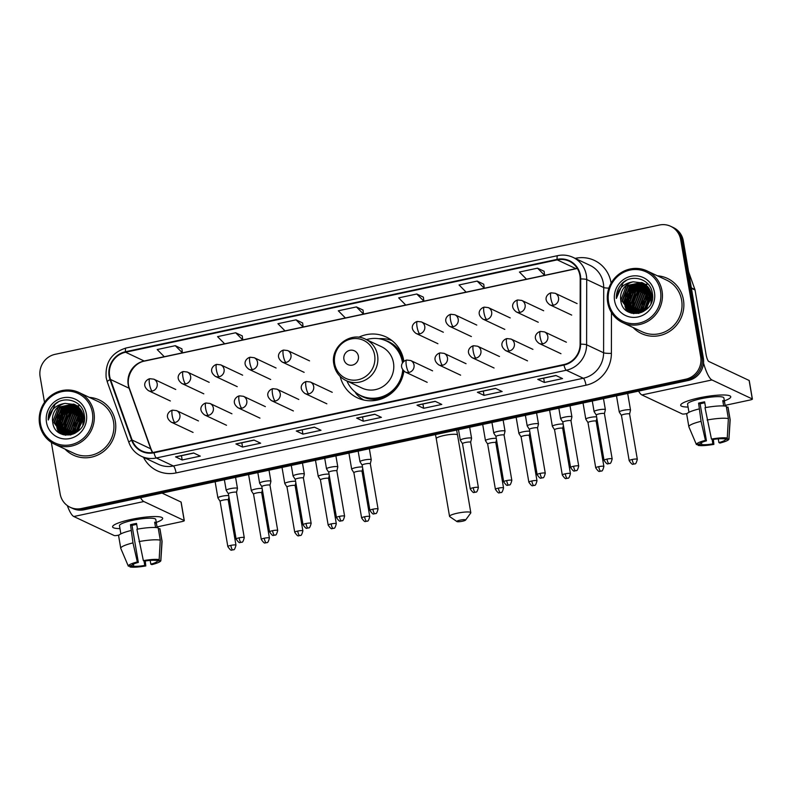 <?xml version="1.0" encoding="UTF-8"?>
<svg xmlns="http://www.w3.org/2000/svg" width="792" height="792" viewBox="0 0 792 792"><rect width="100%" height="100%" fill="white"/><g stroke="black" fill="none" stroke-linecap="round" stroke-linejoin="round"><path stroke-width="1.19" d="M340.204 376.497A33.65 32.215 -64.8 0 0 357.4 397.841A33.65 32.215 -64.8 0 0 403.87 371.111M403.87 361.419A33.65 32.215 -64.8 0 0 403.732 360.548A33.65 32.215 -64.8 0 0 386.07 336.956A33.65 32.215 -64.8 0 0 358.667 337.293M51.341 442.352L60.152 493.901A19.048 18.236 -64.8 0 0 70.141 507.256L72.805 508.504A19.048 18.236 -64.8 0 0 84.081 509.781L688.397 380.457A19.048 18.236 -64.8 0 0 703.346 358.073L683.318 240.897A19.048 18.236 -64.8 0 0 673.319 227.542L671.992 226.918A19.048 18.236 -64.8 0 1 681.991 240.273A19.048 18.236 -64.8 0 0 671.992 226.918L670.666 226.294A19.048 18.236 -64.8 0 0 659.389 225.027L55.074 354.341A19.048 18.236 -64.8 0 0 40.125 376.725L44.51 402.376M71.478 507.88A19.048 18.236 -64.8 0 0 82.754 509.147L687.07 379.833A19.048 18.236 -64.8 0 0 702.019 357.449L681.991 240.273L702.019 357.449A19.048 18.236 -64.8 0 1 687.07 379.833L82.754 509.147A19.048 18.236 -64.8 0 1 71.478 507.88M639.976 287.912A25.393 24.314 -64.8 0 0 639.302 288.536A25.393 24.314 -64.8 0 1 639.976 287.912M71.874 409.484A25.393 24.314 -64.8 0 0 71.201 410.108A25.393 24.314 -64.8 0 1 71.874 409.484M65.003 449.084A30.482 29.175 -64.8 0 0 73.369 455.133A30.482 29.175 -64.8 0 0 103.999 451.133A30.482 29.175 -64.8 0 0 115.335 421.354A30.482 29.175 -64.8 0 0 99.346 399.99A30.482 29.175 -64.8 0 0 89.347 397.386A30.482 29.175 -64.8 0 1 99.346 399.99A30.482 29.175 -64.8 0 1 115.335 421.354A30.482 29.175 -64.8 0 1 103.999 451.133A30.482 29.175 -64.8 0 1 73.369 455.133A30.482 29.175 -64.8 0 1 65.003 449.084M633.095 327.512A30.482 29.175 -64.8 0 0 641.471 333.561A30.482 29.175 -64.8 0 0 672.101 329.571A30.482 29.175 -64.8 0 0 683.437 299.792A30.482 29.175 -64.8 0 0 667.438 278.418A30.482 29.175 -64.8 0 0 657.439 275.814A30.482 29.175 -64.8 0 1 667.438 278.418L667.438 278.418A30.482 29.175 -64.8 0 1 683.437 299.792A30.482 29.175 -64.8 0 1 672.101 329.571A30.482 29.175 -64.8 0 1 641.471 333.561A30.482 29.175 -64.8 0 1 633.095 327.512M109.633 376.101A20.315 19.453 115.2 0 1 125.572 352.232L557.231 259.865A20.315 19.453 115.2 0 1 569.26 261.212A20.315 19.453 115.2 0 1 580.209 278.952L580.11 344.183A20.315 19.453 115.2 0 1 563.874 364.558L153.935 452.281A20.315 19.453 115.2 0 1 141.897 450.935A20.315 19.453 115.2 0 1 132.115 440.045L110.504 379.467A20.315 19.453 115.2 0 1 109.633 376.101M109.147 376.21A20.83 19.939 -64.8 0 0 110.048 379.655L131.66 440.233A20.83 19.939 -64.8 0 0 154.014 452.776L563.953 365.053A20.83 19.939 -64.8 0 0 580.595 344.164L580.704 278.933A20.83 19.939 -64.8 0 0 557.142 259.37L125.492 351.737A20.83 19.939 -64.8 0 0 109.147 376.21M64.419 433.075A25.393 24.314 115.2 0 1 64.31 432.185M64.251 431.561A25.393 24.314 115.2 0 1 64.182 428.749M64.261 427.264A25.393 24.314 115.2 0 1 65.498 421.275M66.934 417.78A25.393 24.314 115.2 0 1 71.161 411.642M72.29 410.484A25.393 24.314 115.2 0 1 74.676 408.464M75.25 408.048A25.393 24.314 115.2 0 1 76.547 407.187M76.864 406.989A25.393 24.314 115.2 0 1 77.586 406.573M78.18 406.256A25.393 24.314 115.2 0 1 78.269 406.207A25.393 24.314 115.2 0 1 79.814 405.474M632.511 311.513A25.393 24.314 115.2 0 1 632.402 310.613M632.343 309.989A25.393 24.314 115.2 0 1 632.273 307.177M632.362 305.702A25.393 24.314 115.2 0 1 633.59 299.703M635.036 296.208A25.393 24.314 115.2 0 1 639.263 290.07M640.391 288.912A25.393 24.314 115.2 0 1 642.767 286.902M643.342 286.476A25.393 24.314 115.2 0 1 644.639 285.615M644.965 285.427A25.393 24.314 115.2 0 1 645.678 285.011M646.282 284.684A25.393 24.314 115.2 0 1 646.371 284.635A25.393 24.314 115.2 0 1 647.906 283.912M544.114 271.3L537.53 268.161L519.423 272.032L526.512 279.21L544.619 275.339L544.104 271.25M483.744 284.219L477.16 281.081L459.053 284.952L466.142 292.129L484.249 288.258L483.734 284.17M423.373 297.139L416.79 294L398.673 297.871L405.771 305.049L423.878 301.178L423.364 297.089M181.883 348.817L175.299 345.678L157.192 349.549L164.281 356.727L182.398 352.856L181.883 348.767M242.253 335.897L235.679 332.759L217.562 336.63L224.651 343.807L242.768 339.936L242.253 335.848M302.623 322.978L296.05 319.839L277.933 323.71L285.021 330.888L303.138 327.017L302.623 322.928M362.993 310.058L356.42 306.92L338.303 310.791L345.401 317.968L363.508 314.097L362.993 310.009M70.141 507.256A19.048 18.236 -64.8 0 0 81.427 508.523L685.743 379.2A19.048 18.236 -64.8 0 0 700.692 356.826L680.665 239.649A19.048 18.236 -64.8 0 0 670.666 226.294M495.505 388.387L502.148 391.515L484.031 395.386L477.388 392.258L495.505 388.387M555.875 375.467L562.518 378.596L544.401 382.467L537.768 379.348L555.875 375.467M314.384 427.145L321.027 430.274L302.92 434.145L296.277 431.016L314.384 427.145M254.014 440.065L260.657 443.193L242.55 447.064L235.907 443.936L254.014 440.065M193.644 452.984L200.287 456.113L182.18 459.984L175.537 456.855L193.644 452.984M435.135 401.306L441.778 404.435L423.661 408.306L417.018 405.177L435.135 401.306M374.764 414.226L381.397 417.354L363.29 421.225L356.647 418.097L374.764 414.226M363.29 421.225L362.558 416.958L356.865 418.136A5.079 1.188 -102.1 0 1 356.647 418.097M423.661 408.306L422.928 404.039M435.303 401.386L417.236 405.217A5.079 1.188 -102.1 0 1 417.018 405.177M182.18 459.984L181.447 455.717M193.822 453.064L175.755 456.895A5.079 1.188 -102.1 0 1 175.537 456.855M242.55 447.064L241.817 442.797L236.125 443.975A5.079 1.188 -102.1 0 1 235.907 443.936M302.92 434.145L302.188 429.878M314.563 427.225L296.495 431.056A5.079 1.188 -102.1 0 1 296.277 431.016M544.401 382.467L543.678 378.2L537.986 379.378A5.079 1.188 -102.1 0 1 537.768 379.348M484.031 395.386L483.298 391.119M495.673 388.466L477.606 392.297A5.079 1.188 -102.1 0 1 477.388 392.258M356.42 306.92L363.508 314.097M296.05 319.839L303.138 327.017L345.362 317.938M235.679 332.759L242.768 339.936L284.991 330.858M175.299 345.678L182.398 352.856L224.621 343.777M416.79 294L423.878 301.178L466.102 292.1M477.16 281.081L484.249 288.258L526.472 279.18M537.53 268.161L544.619 275.339L575.824 268.617A20.315 19.453 -64.8 0 1 577.249 268.369M374.933 414.305L362.528 416.958M254.192 440.144L241.788 442.797M556.043 375.547L543.649 378.2M119.978 528.62A25.393 4.326 -9.7 0 1 113.513 525.393A25.393 4.326 -9.7 0 1 130.977 519.463A25.393 4.326 -9.7 0 1 161.291 517.226A25.393 4.326 -9.7 0 1 156.272 522.423A25.393 4.326 -9.7 0 0 162.657 518.305A25.393 4.326 -9.7 0 0 130.977 519.463A25.393 4.326 -9.7 0 0 112.583 526.868A25.393 4.326 -9.7 0 0 119.978 528.62M67.32 505.583A25.393 5.93 77.9 0 0 73.814 516.523L114.167 535.521A3.178 0.544 170.3 0 0 118.008 535.263L119.127 535.026M140.53 497.693A25.393 5.93 77.9 0 0 143.847 501.534L184.19 520.532L181.031 502.029L162.043 493.089M181.031 502.029A3.178 0.544 -9.7 0 1 181.14 502.148L184.308 520.651A3.178 0.544 170.3 0 1 182.002 521.572L157.044 526.918M144.005 560.954L144.778 565.448A12.702 2.158 -9.7 0 1 133.719 566.181L133.373 564.171M137.511 529.145L136.531 523.403A18.414 3.138 -9.7 0 0 133.442 524.017A18.414 3.138 -9.7 0 0 130.492 524.7L132.987 542.886L137.323 561.944A16.513 2.812 -9.7 0 0 128.344 566.181A16.513 2.812 -9.7 0 1 128.344 566.181L132.056 565.399A12.702 2.158 -9.7 0 1 138.343 562.419L132.016 525.423A12.702 2.158 170.3 0 1 134.937 524.72A12.702 2.158 170.3 0 1 136.699 524.373M120.869 533.877L119.473 525.69A18.414 3.138 -9.7 0 1 132.809 520.314A18.414 3.138 -9.7 0 1 155.776 519.483L157.172 527.67M157.133 527.67L156.331 522.987A18.414 3.138 -9.7 0 0 154.668 522.205L155.578 527.522M128.344 566.181L120.81 548.46A20.948 3.564 -9.7 0 1 120.76 548.321L118.651 535.986A20.948 3.564 -9.7 0 1 130.878 530.551M136.907 529.254A20.948 3.564 -9.7 0 1 158.172 527.848L160.281 540.184L159.152 559.607L155.44 560.399A12.702 2.158 -9.7 0 0 144.382 561.132L143.362 560.647L136.907 529.254M156.915 560.083L157.103 561.182L160.816 560.389L161.944 540.966L159.835 528.63L158.36 528.947M159.835 528.63A20.948 3.564 -9.7 0 1 159.964 528.927L162.073 541.263A20.948 3.564 -9.7 0 1 162.083 541.401L160.855 560.627A16.513 2.812 -9.7 0 1 151.836 564.637L150.817 564.161L150.173 560.399M120.76 548.321A20.948 3.564 -9.7 0 1 132.987 542.886M139.016 541.589A20.948 3.564 -9.7 0 1 160.281 540.184M143.362 560.647A16.513 2.812 -9.7 0 1 159.152 559.607M137.323 561.944L138.343 562.419M157.103 561.182A12.702 2.158 -9.7 0 1 150.817 564.161M144.778 565.448L145.797 565.933L145.253 560.993M145.797 565.933A16.513 2.812 -9.7 0 1 130.007 566.973L133.719 566.181M129.561 565.933L130.007 566.973M130.492 524.7L132.016 525.423M154.856 523.304L156.331 522.987M92.397 412.622A27.304 26.136 -64.8 0 0 61.905 391.654A27.304 26.136 -64.8 0 0 40.471 423.73A27.304 26.136 -64.8 0 0 70.963 444.698A27.304 26.136 -64.8 0 0 92.397 412.622M93.931 412.523A28.571 27.354 -64.8 0 0 78.943 392.486A28.571 27.354 -64.8 0 0 50.223 396.228A28.571 27.354 -64.8 0 0 39.6 424.146A28.571 27.354 -64.8 0 0 54.589 444.183A28.571 27.354 -64.8 0 0 83.309 440.431A28.571 27.354 -64.8 0 0 93.931 412.523M54.589 444.183L74.181 453.41A28.571 27.354 -64.8 0 0 102.901 449.658A28.571 27.354 -64.8 0 0 113.523 421.75A28.571 27.354 -64.8 0 0 98.535 401.712L78.943 392.486M68.627 406.464A28.571 27.354 -64.8 0 0 66.429 408.662M65.37 409.9A28.571 27.354 -64.8 0 0 59.162 423.769M58.954 425.284A28.571 27.354 -64.8 0 0 58.786 428.215M75.527 432.917L81.051 417.948L83.368 416.275M74.191 433.61L73.844 432.006L79.388 417.166L83.061 414.77M74.517 433.462L74.26 432.204L79.804 417.364L83.15 415.127M72.933 434.125L72.191 431.224L77.725 416.384L82.665 413.454M73.24 434.006L72.607 431.422L78.141 416.582L82.774 413.77M71.745 434.491L70.528 430.442L76.072 415.602L82.21 412.276M72.042 434.412L70.943 430.64L76.487 415.8L82.328 412.563M70.617 434.739L68.864 429.66L74.408 414.82L81.695 411.216M70.894 434.689L69.28 429.858L74.824 415.018L81.824 411.474M69.528 434.897L67.201 428.878L72.745 414.038L81.13 410.246M69.795 434.867L67.617 429.076L73.161 414.236L81.279 410.484M68.478 434.966L65.548 428.096L71.082 413.256L80.536 409.365M68.736 434.957L65.964 428.294L71.498 413.454L80.685 409.583M67.469 434.966L63.885 427.314L69.429 412.474L79.903 408.553M67.716 434.976L64.3 427.512L69.844 412.672L80.061 408.751M66.488 434.897L62.221 426.532L67.766 411.692L79.24 407.811M66.726 434.917L62.637 426.73L68.181 411.889L79.408 407.989M65.538 434.758L60.568 425.75L66.102 410.909L78.547 407.128M65.766 434.798L60.984 425.947L66.518 411.107L78.725 407.286M65.38 435.085L64.796 434.699M64.607 434.56L58.905 424.967L64.449 410.127L77.834 406.494M65.597 435.154L65.023 434.758M64.835 434.62L59.321 425.165L64.865 410.325L78.012 406.652M65.201 435.135L64.706 434.887M64.508 434.778L63.914 434.432M63.716 434.303L57.242 424.185L62.786 409.345L77.081 405.93M64.726 434.867L64.132 434.501M63.934 434.372L57.658 424.383L63.202 409.543L77.269 406.058M65.815 435.224L63.043 434.105A26.037 24.918 -64.8 0 0 63.172 434.679M62.845 433.996L55.588 423.403L61.123 408.563L76.309 405.405M65.469 435.174L63.667 434.412M63.875 434.511L63.261 434.194M62.994 433.808A26.037 24.918 -64.8 0 0 63.043 434.065L55.994 423.601L61.538 408.761L76.507 405.534M65.132 403.385A15.87 15.197 -64.8 0 0 52.678 422.037C54.806 443.629 88.694 435.768 84.239 414.919C82.724 399.93 62.162 394.565 52.807 406.296C49.569 410.335 48.055 414.919 48.253 420.037C49.807 410.375 55.44 404.821 65.132 403.385L74.695 404.524L83.279 415.77L78.289 430.868L63.479 434.224L62.004 433.63L53.925 422.621L59.469 407.781L75.517 404.94M83.695 415.968L82.833 424.987M70.795 434.976L63.895 434.422L62.004 433.63M62.212 433.729L54.341 422.819L59.875 407.979L75.715 405.049M77.002 431.937L83.536 418.057M83.922 417.77L84.427 417.433M77.398 431.63L83.556 418.572M75.883 432.699L81.467 418.146L83.427 416.691M52.678 422.037L58.222 407.197L73.587 404.098L74.903 404.623M46.51 422.443A20.948 20.057 -64.8 0 0 69.914 438.53A20.948 20.057 -64.8 0 0 86.358 413.909A20.948 20.057 -64.8 0 0 62.954 397.822A20.948 20.057 -64.8 0 0 46.51 422.443M77.824 431.284L81.358 420.7M48.253 420.037L55.153 404.217L58.311 401.97M59.143 432.778L58.232 431.026M58.044 430.601L57.242 428.323M56.905 426.918L57.776 416.364L63.459 408.127L67.102 405.613M60.964 433.828L60.321 432.699M60.251 432.561L59.885 431.808M59.697 431.383L58.905 429.106M58.568 427.7L59.43 417.146L65.122 408.91L68.755 406.395M62.548 434.481L61.984 433.481M61.915 433.343L61.548 432.59M61.36 432.165L60.558 429.888M60.232 428.482L61.093 417.928L66.776 409.692L70.419 407.177M65.211 430.828L66.073 420.275L71.765 412.038L75.398 409.523M73.369 433.957L74.389 424.156L80.061 415.948L82.823 413.929M74.864 433.283L76.339 424.195L83.229 415.533M58.885 432.6L57.935 430.729M57.727 430.254L56.866 427.591M56.539 425.888L57.608 416.156L63.251 408.028L66.033 405.999M60.756 433.719L60.083 432.541M60.004 432.382L59.588 431.511M59.39 431.036L58.529 428.373M58.202 426.67L59.271 416.938L64.914 408.811L67.696 406.781M62.36 434.412L61.746 433.323M61.657 433.165L61.251 432.293M61.043 431.808L60.192 429.145M59.855 427.452L60.925 417.721L66.568 409.593L69.349 407.563M63.815 434.858L63.538 434.353M63.32 433.947L62.914 433.075M62.707 432.59L61.845 429.927M61.519 428.234L62.588 418.503L68.231 410.375L71.013 408.345M72.607 407.494L75.389 406.405M75.933 406.247L76.972 405.989M77.557 405.88L79.923 405.603M64.835 429.799L65.914 420.067L71.557 411.939L74.329 409.909M73.141 433.709L74.21 423.977L79.853 415.85L82.635 413.82M74.666 433.382L76.091 424.195L83.19 415.325M462.389 521.245A4.445 0.752 170.3 0 0 465.567 520.087A4.445 0.752 170.3 0 0 460.073 520.146A4.445 0.752 170.3 0 0 456.935 521.562A4.445 0.752 170.3 0 0 462.389 521.245M456.935 521.562L449.747 516.632A10.791 1.841 -9.7 0 1 449.539 516.344A10.791 1.841 -9.7 0 1 457.35 513.196A10.791 1.841 -9.7 0 1 470.814 512.711A10.791 1.841 -9.7 0 1 470.705 513.048L465.567 520.087M358.39 356.152A7.623 7.296 -64.8 0 0 349.886 350.302A7.623 7.296 -64.8 0 0 343.906 359.251A7.623 7.296 -64.8 0 0 352.41 365.102A7.623 7.296 -64.8 0 0 358.39 356.152M346.084 380.586L361.993 388.08A22.859 21.879 -64.8 0 0 384.971 385.08A22.859 21.879 -64.8 0 0 393.466 362.746A22.859 21.879 -64.8 0 0 381.477 346.718L365.558 339.224C350.203 331.036 330.036 347.064 333.868 364.33C335.333 371.804 339.402 377.22 346.084 380.586A22.859 21.879 -64.8 0 0 369.052 377.586A22.859 21.879 -64.8 0 0 377.556 355.252A22.859 21.879 -64.8 0 0 365.558 339.224M402.524 362.993A30.155 28.868 -64.8 0 0 402.405 362.201A30.155 28.868 -64.8 0 0 386.575 341.055A30.155 28.868 -64.8 0 0 366.429 339.629M403.029 362.281A30.155 28.868 -64.8 0 0 387.238 341.362L386.575 341.055M346.945 380.992A30.155 28.868 -64.8 0 0 360.875 395.624L361.538 395.931A30.155 28.868 -64.8 0 0 403.356 370.626M360.875 395.624A30.155 28.868 -64.8 0 0 402.732 369.854M363.825 400.049A33.017 31.611 115.2 0 1 356.222 393.782L355.093 391.961M378.863 338.719A33.017 31.611 115.2 0 1 391.862 340.51M228.72 495.673A5.712 0.97 170.3 0 0 222.037 496.218A5.712 0.97 170.3 0 0 217.899 497.891A5.712 0.97 170.3 0 0 217.929 497.95L220.107 501.346M228.235 499.98A4.128 0.703 170.3 0 0 228.235 499.93A4.128 0.703 170.3 0 0 228.096 499.782A4.128 0.703 170.3 0 0 223.087 500.118A4.128 0.703 170.3 0 0 220.097 501.316A4.128 0.703 170.3 0 0 220.117 501.366M262.162 488.515A5.712 0.97 170.3 0 0 255.489 489.06A5.712 0.97 170.3 0 0 251.351 490.733A5.712 0.97 170.3 0 0 251.371 490.793L253.549 494.188M261.677 492.822A4.128 0.703 170.3 0 0 261.687 492.772A4.128 0.703 170.3 0 0 261.538 492.624A4.128 0.703 170.3 0 0 256.539 492.961A4.128 0.703 170.3 0 0 253.549 494.168A4.128 0.703 170.3 0 0 253.569 494.208M295.604 481.358A5.712 0.97 170.3 0 0 288.932 481.902A5.712 0.97 170.3 0 0 284.793 483.575A5.712 0.97 170.3 0 0 284.823 483.645L287.001 487.03A4.128 0.703 170.3 0 0 287.011 487.05A4.128 0.703 170.3 0 1 289.981 485.803A4.128 0.703 170.3 0 1 294.98 485.466A4.128 0.703 170.3 0 1 295.129 485.615A4.128 0.703 170.3 0 1 295.129 485.664L295.832 482.675M329.056 474.21A5.712 0.97 170.3 0 0 322.384 474.745A5.712 0.97 170.3 0 0 318.245 476.418A5.712 0.97 170.3 0 0 318.265 476.487L320.443 479.873M328.571 478.507A4.128 0.703 170.3 0 0 328.571 478.457A4.128 0.703 170.3 0 0 328.433 478.318A4.128 0.703 170.3 0 0 323.423 478.645A4.128 0.703 170.3 0 0 320.433 479.853A4.128 0.703 170.3 0 0 320.453 479.893M362.498 467.052A5.712 0.97 170.3 0 0 355.826 467.597A5.712 0.97 170.3 0 0 351.688 469.26A5.712 0.97 170.3 0 0 351.717 469.329L353.885 472.715M362.013 471.349A4.128 0.703 170.3 0 0 362.023 471.299A4.128 0.703 170.3 0 0 361.875 471.161A4.128 0.703 170.3 0 0 356.875 471.488A4.128 0.703 170.3 0 0 353.885 472.695A4.128 0.703 170.3 0 0 353.905 472.735M496.277 438.422A5.712 0.97 170.3 0 0 489.605 438.966A5.712 0.97 170.3 0 0 485.466 440.629A5.712 0.97 170.3 0 0 485.496 440.698L487.674 444.084A4.128 0.703 170.3 0 0 487.684 444.114M495.802 442.728A4.128 0.703 170.3 0 0 495.802 442.669A4.128 0.703 170.3 0 0 495.663 442.53A4.128 0.703 170.3 0 0 490.654 442.857A4.128 0.703 170.3 0 0 487.664 444.065L495.406 489.327C497.495 492.367 498.802 493.505 499.336 492.763L500.336 492.673A4.128 0.96 77.9 0 1 500.158 492.644A4.128 0.96 -102.1 0 1 498.396 488.129A4.128 0.703 170.3 0 0 495.406 489.327M529.729 431.264A5.712 0.97 170.3 0 0 523.057 431.808A5.712 0.97 170.3 0 0 518.918 433.471A5.712 0.97 170.3 0 0 518.938 433.541L521.116 436.927A4.128 0.703 170.3 0 1 521.116 436.907A4.128 0.703 170.3 0 1 524.106 435.699A4.128 0.703 170.3 0 1 529.106 435.372A4.128 0.703 170.3 0 1 529.254 435.511A4.128 0.703 170.3 0 1 529.244 435.57L529.957 432.58M563.171 424.106A5.712 0.97 170.3 0 0 556.499 424.651A5.712 0.97 170.3 0 0 552.361 426.314A5.712 0.97 170.3 0 0 552.39 426.383L554.558 429.769A4.128 0.703 170.3 0 0 554.578 429.799M562.696 428.413A4.128 0.703 170.3 0 0 562.696 428.353A4.128 0.703 170.3 0 0 562.548 428.215A4.128 0.703 170.3 0 0 557.548 428.541A4.128 0.703 170.3 0 0 554.558 429.749L562.3 475.012C564.389 478.051 565.696 479.19 566.221 478.447L567.23 478.358A4.128 0.96 77.9 0 1 567.052 478.328A4.128 0.96 -102.1 0 1 565.29 473.814A4.128 0.703 170.3 0 0 562.3 475.012M596.623 416.948A5.712 0.97 170.3 0 0 589.951 417.493A5.712 0.97 170.3 0 0 585.803 419.156A5.712 0.97 170.3 0 0 585.832 419.225L588.011 422.611A4.128 0.703 170.3 0 1 588.001 422.591A4.128 0.703 170.3 0 1 590.99 421.384A4.128 0.703 170.3 0 1 596 421.057A4.128 0.703 170.3 0 1 596.138 421.195A4.128 0.703 170.3 0 1 596.138 421.255L596.841 418.265M629.591 414.067L630.511 410.147A5.712 0.97 170.3 0 0 630.521 410.078A5.712 0.97 170.3 0 0 630.323 409.88A5.712 0.97 170.3 0 0 623.393 410.335A5.712 0.97 170.3 0 0 619.255 411.998A5.712 0.97 170.3 0 0 619.285 412.068L621.453 415.463A4.128 0.703 170.3 0 0 621.472 415.483M629.581 414.097A4.128 0.703 170.3 0 0 629.591 414.038A4.128 0.703 170.3 0 0 629.442 413.899A4.128 0.703 170.3 0 0 624.442 414.226A4.128 0.703 170.3 0 0 621.453 415.434L629.185 460.697C631.274 463.736 632.59 464.874 633.115 464.132L634.125 464.043A4.128 0.96 77.9 0 1 633.947 464.013A4.128 0.96 -102.1 0 1 632.174 459.499A4.128 0.703 170.3 0 0 629.185 460.697M237.254 488.209A5.712 0.97 170.3 0 0 230.987 488.535A5.712 0.97 170.3 0 0 226.195 490.337A5.712 0.97 170.3 0 0 226.215 490.406L228.393 493.792A4.128 0.703 170.3 0 1 228.393 493.772A4.128 0.703 170.3 0 1 231.383 492.565A4.128 0.703 170.3 0 1 236.382 492.238A4.128 0.703 170.3 0 1 236.521 492.377A4.128 0.703 170.3 0 1 236.521 492.426L237.451 488.486A5.712 0.97 170.3 0 0 237.461 488.407A5.712 0.97 170.3 0 0 237.254 488.209M269.973 485.248L270.904 481.328A5.712 0.97 170.3 0 0 270.904 481.259A5.712 0.97 170.3 0 0 270.706 481.051A5.712 0.97 170.3 0 0 264.439 481.378A5.712 0.97 170.3 0 0 259.637 483.179A5.712 0.97 170.3 0 0 259.667 483.249L261.835 486.635A4.128 0.703 170.3 0 0 261.855 486.664M269.973 485.278A4.128 0.703 170.3 0 0 269.973 485.219A4.128 0.703 170.3 0 0 269.825 485.08A4.128 0.703 170.3 0 0 264.825 485.407A4.128 0.703 170.3 0 0 261.835 486.615L269.577 531.877C271.666 534.917 272.973 536.055 273.497 535.313L274.507 535.224A4.128 0.96 77.9 0 1 274.329 535.194A4.128 0.96 -102.1 0 1 272.557 530.68A4.128 0.703 170.3 0 0 269.577 531.877M303.415 478.12A4.128 0.703 170.3 0 0 303.415 478.061L304.346 474.17A5.712 0.97 170.3 0 0 304.346 474.101A5.712 0.97 170.3 0 0 304.148 473.893A5.712 0.97 170.3 0 0 297.881 474.22A5.712 0.97 170.3 0 0 293.08 476.022A5.712 0.97 170.3 0 0 293.109 476.091L295.287 479.477A4.128 0.703 170.3 0 0 295.297 479.507M306.009 523.522A4.128 0.703 170.3 0 1 311.157 523.334L303.415 478.061A4.128 0.703 170.3 0 0 303.277 477.923A4.128 0.703 170.3 0 0 298.267 478.249A4.128 0.703 170.3 0 0 295.277 479.457L303.019 524.72C305.108 527.759 306.415 528.898 306.95 528.155L307.949 528.066A4.128 0.96 77.9 0 1 307.771 528.036A4.128 0.96 -102.1 0 1 306.009 523.522A4.128 0.703 170.3 0 0 303.019 524.72M337.6 466.736A5.712 0.97 170.3 0 0 331.323 467.062A5.712 0.97 170.3 0 0 326.532 468.864A5.712 0.97 170.3 0 0 326.552 468.933L328.73 472.319A4.128 0.703 170.3 0 1 328.73 472.299A4.128 0.703 170.3 0 1 331.719 471.091A4.128 0.703 170.3 0 1 336.719 470.765A4.128 0.703 170.3 0 1 336.867 470.903A4.128 0.703 170.3 0 1 336.857 470.963L337.788 467.013A5.712 0.97 170.3 0 0 337.798 466.943A5.712 0.97 170.3 0 0 337.6 466.736M370.31 463.805A4.128 0.703 170.3 0 0 370.31 463.746L371.24 459.855A5.712 0.97 170.3 0 0 371.24 459.786A5.712 0.97 170.3 0 0 371.042 459.578A5.712 0.97 170.3 0 0 364.775 459.904A5.712 0.97 170.3 0 0 359.974 461.706A5.712 0.97 170.3 0 0 360.004 461.776L362.182 465.161A4.128 0.703 170.3 0 0 362.192 465.191M372.903 509.207A4.128 0.703 170.3 0 1 378.051 509.018L370.31 463.746A4.128 0.703 170.3 0 0 370.161 463.607A4.128 0.703 170.3 0 0 365.162 463.934A4.128 0.703 170.3 0 0 362.172 465.142L369.913 510.404C372.002 513.444 373.309 514.582 373.834 513.84L374.844 513.751A4.128 0.96 77.9 0 1 374.666 513.721A4.128 0.96 -102.1 0 1 372.903 509.207A4.128 0.703 170.3 0 0 369.913 510.404M471.379 438.115A5.712 0.97 170.3 0 0 465.112 438.431A5.712 0.97 170.3 0 0 460.31 440.233A5.712 0.97 170.3 0 0 460.34 440.303L462.518 443.698A4.128 0.703 170.3 0 1 462.508 443.668A4.128 0.703 170.3 0 1 465.498 442.461A4.128 0.703 170.3 0 1 470.498 442.134A4.128 0.703 170.3 0 1 470.646 442.282L471.577 438.382A5.712 0.97 170.3 0 0 471.577 438.313A5.712 0.97 170.3 0 0 471.379 438.115M470.646 442.332A4.128 0.703 170.3 0 0 470.646 442.282L478.388 487.545A4.128 0.703 170.3 0 0 473.24 487.733A4.128 0.703 170.3 0 0 470.25 488.941C472.339 491.971 473.646 493.109 474.18 492.367L475.18 492.277A4.128 0.96 77.9 0 1 475.002 492.248A4.128 0.96 -102.1 0 1 473.24 487.733M506.682 480.576A4.128 0.703 170.3 0 0 503.692 481.783C505.781 484.813 507.088 485.961 507.623 485.209L508.622 485.12A4.128 0.96 77.9 0 1 508.444 485.09A4.128 0.96 -102.1 0 1 506.682 480.576A4.128 0.703 170.3 0 1 511.83 480.388L504.088 435.125A4.128 0.703 170.3 0 1 504.088 435.174L505.019 431.224A5.712 0.97 170.3 0 0 505.029 431.155A5.712 0.97 170.3 0 0 504.821 430.957A5.712 0.97 170.3 0 0 498.554 431.274A5.712 0.97 170.3 0 0 493.762 433.075A5.712 0.97 170.3 0 0 493.782 433.145L495.96 436.541M504.088 435.125A4.128 0.703 170.3 0 0 503.95 434.976A4.128 0.703 170.3 0 0 498.94 435.313A4.128 0.703 170.3 0 0 495.96 436.511A4.128 0.703 170.3 0 0 495.97 436.56M537.54 428.017A4.128 0.703 170.3 0 0 537.54 427.967L538.471 424.067A5.712 0.97 170.3 0 0 538.471 423.997A5.712 0.97 170.3 0 0 538.273 423.799A5.712 0.97 170.3 0 0 532.006 424.126A5.712 0.97 170.3 0 0 527.205 425.918A5.712 0.97 170.3 0 0 527.234 425.987L529.403 429.383A4.128 0.703 170.3 0 0 529.422 429.403M540.124 473.418A4.128 0.703 170.3 0 1 545.272 473.23L537.54 427.967A4.128 0.703 170.3 0 0 537.392 427.819A4.128 0.703 170.3 0 0 532.392 428.155A4.128 0.703 170.3 0 0 529.403 429.353L537.144 474.626C539.223 477.655 540.54 478.804 541.065 478.051L542.074 477.962A4.128 0.96 77.9 0 1 541.896 477.932A4.128 0.96 -102.1 0 1 540.124 473.418A4.128 0.703 170.3 0 0 537.144 474.626M571.715 416.642A5.712 0.97 170.3 0 0 565.448 416.968A5.712 0.97 170.3 0 0 560.647 418.76A5.712 0.97 170.3 0 0 560.677 418.829L562.855 422.225A4.128 0.703 170.3 0 1 562.845 422.195A4.128 0.703 170.3 0 1 565.834 420.998A4.128 0.703 170.3 0 1 570.844 420.661A4.128 0.703 170.3 0 1 570.982 420.809A4.128 0.703 170.3 0 1 570.982 420.859L571.913 416.909A5.712 0.97 170.3 0 0 571.913 416.839A5.712 0.97 170.3 0 0 571.715 416.642M604.425 413.701A4.128 0.703 170.3 0 0 604.435 413.652L605.355 409.751A5.712 0.97 170.3 0 0 605.365 409.682A5.712 0.97 170.3 0 0 605.167 409.484A5.712 0.97 170.3 0 0 598.891 409.81A5.712 0.97 170.3 0 0 594.099 411.602A5.712 0.97 170.3 0 0 594.119 411.672L596.297 415.067A4.128 0.703 170.3 0 0 596.317 415.087M607.019 459.103A4.128 0.703 170.3 0 1 612.167 458.915L604.435 413.652A4.128 0.703 170.3 0 0 604.286 413.503A4.128 0.703 170.3 0 0 599.287 413.84A4.128 0.703 170.3 0 0 596.297 415.038L604.029 460.31C606.118 463.34 607.424 464.488 607.959 463.736L608.959 463.647A4.128 0.96 77.9 0 1 608.781 463.617A4.128 0.96 -102.1 0 1 607.019 459.103A4.128 0.703 170.3 0 0 604.029 460.31M688.07 407.058A25.393 4.326 -9.7 0 1 681.615 403.821A25.393 4.326 -9.7 0 1 699.079 397.891A25.393 4.326 -9.7 0 1 729.383 395.653A25.393 4.326 -9.7 0 1 724.373 400.851A25.393 4.326 -9.7 0 0 730.749 396.733A25.393 4.326 -9.7 0 0 699.079 397.891A25.393 4.326 -9.7 0 0 680.684 405.296A25.393 4.326 -9.7 0 0 688.07 407.058M638.59 391.109A25.393 5.93 77.9 0 0 641.916 394.951L682.259 413.949A3.178 0.544 170.3 0 0 686.11 413.701L687.218 413.454M703.543 363.073A25.393 5.93 77.9 0 0 711.949 379.962L752.291 398.97L749.123 380.467L708.781 361.459A6.346 1.485 -102.1 0 1 706.068 354.509L695.049 290.03L691.426 288.328M749.123 380.467A3.178 0.544 -9.7 0 1 749.242 380.576L752.4 399.079A3.178 0.544 170.3 0 1 750.103 400L725.135 405.346M688.604 271.844L694.911 289.506A3.178 3.039 115.2 0 1 695.049 290.03M712.107 439.382L712.869 443.876A12.702 2.158 -9.7 0 1 701.811 444.609L701.474 442.599M705.613 407.573L704.623 401.841A18.414 3.138 -9.7 0 0 701.534 402.445A18.414 3.138 -9.7 0 0 698.593 403.128L701.078 421.314L705.424 440.372A16.513 2.812 -9.7 0 0 696.435 444.609A16.513 2.812 -9.7 0 0 696.445 444.629L700.158 443.827A12.702 2.158 -9.7 0 1 706.444 440.847L700.118 403.851A12.702 2.158 170.3 0 1 703.029 403.148A12.702 2.158 170.3 0 1 704.791 402.801M688.971 412.305L687.565 404.118A18.414 3.138 -9.7 0 1 700.9 398.752A18.414 3.138 -9.7 0 1 723.868 397.911L725.264 406.098M725.224 406.098L724.423 401.415A18.414 3.138 -9.7 0 0 722.769 400.633L723.68 405.959M696.435 444.609L688.901 426.888A20.948 3.564 -9.7 0 1 688.862 426.749L686.753 414.414A20.948 3.564 -9.7 0 1 698.97 408.979M705.009 407.692A20.948 3.564 -9.7 0 1 726.264 406.276L728.373 418.612L727.254 438.035L723.542 438.827A12.702 2.158 -9.7 0 0 712.483 439.56L711.454 439.075L705.009 407.692M725.007 438.511L725.195 439.61L728.907 438.817L730.036 419.394L727.927 407.058L726.452 407.375M727.927 407.058A20.948 3.564 -9.7 0 1 728.056 407.355L730.165 419.691A20.948 3.564 -9.7 0 1 730.174 419.829L728.957 439.055A16.513 2.812 -9.7 0 1 719.928 443.065L718.908 442.589L718.265 438.827M688.862 426.749A20.948 3.564 -9.7 0 1 701.078 421.314M707.117 420.017A20.948 3.564 -9.7 0 1 728.373 418.612M711.454 439.075A16.513 2.812 -9.7 0 1 727.254 438.035M705.424 440.372L706.444 440.847M725.195 439.61A12.702 2.158 -9.7 0 1 718.908 442.589M712.869 443.876L713.889 444.362L713.344 439.421M713.889 444.362A16.513 2.812 -9.7 0 1 698.098 445.411L701.811 444.609M697.663 444.362L698.098 445.411M698.593 403.128L700.118 403.851M722.957 401.732L724.423 401.415M660.488 291.05A27.304 26.136 -64.8 0 0 629.996 270.082A27.304 26.136 -64.8 0 0 608.573 302.158A27.304 26.136 -64.8 0 0 639.065 323.126A27.304 26.136 -64.8 0 0 660.488 291.05M662.033 290.951A28.571 27.354 -64.8 0 0 647.034 270.913A28.571 27.354 -64.8 0 0 618.324 274.656A28.571 27.354 -64.8 0 0 607.692 302.574A28.571 27.354 -64.8 0 0 622.69 322.611A28.571 27.354 -64.8 0 0 651.4 318.869A28.571 27.354 -64.8 0 0 662.033 290.951M622.69 322.611L642.282 331.838A28.571 27.354 -64.8 0 0 670.992 328.096A28.571 27.354 -64.8 0 0 681.625 300.178A28.571 27.354 -64.8 0 0 666.626 280.14L647.034 270.913M636.728 284.892A28.571 27.354 -64.8 0 0 634.521 287.09M633.461 288.337A28.571 27.354 -64.8 0 0 627.264 302.207M627.056 303.722A28.571 27.354 -64.8 0 0 626.878 306.643M643.629 311.345L649.143 296.376L651.46 294.703M642.282 312.038L641.946 310.434L647.48 295.594L651.153 293.198M642.609 311.89L642.361 310.632L647.896 295.792L651.242 293.555M641.025 312.553L640.283 309.652L645.827 294.812L650.767 291.882M641.332 312.444L640.698 309.85L646.242 295.01L650.866 292.198M639.847 312.919L638.619 308.87L644.163 294.03L650.301 290.704M640.134 312.84L639.035 309.068L644.579 294.228L650.42 290.991M638.708 313.167L636.966 308.088L642.5 293.248L649.787 289.644M638.986 313.117L637.382 308.286L642.916 293.446L649.925 289.902M637.619 313.325L635.303 307.306L640.847 292.466L649.232 288.674M637.887 313.295L635.719 307.504L641.263 292.664L649.371 288.912M636.57 313.394L633.64 306.524L639.184 291.684L648.628 287.793M636.837 313.385L634.055 306.722L639.599 291.882L648.787 288.011M635.56 313.394L631.986 305.742L637.52 290.902L648.004 286.981M635.808 313.404L632.392 305.94L637.936 291.1L648.163 287.179M634.58 313.325L630.323 304.96L635.857 290.12L647.341 286.239M634.828 313.345L630.739 305.158L636.273 290.317L647.51 286.417M633.63 313.187L628.66 304.178L634.204 289.337L646.648 285.556M633.867 313.226L629.076 304.375L634.62 289.535L646.817 285.714M633.471 313.523L632.897 313.127M632.709 312.988L626.997 303.395L632.541 288.555L645.926 284.922M633.689 313.592L633.125 313.187M632.937 313.048L627.413 303.593L632.957 288.753L646.104 285.08M632.6 313.206L632.006 312.86M631.808 312.741L625.343 302.613L630.877 287.783L645.183 284.358M632.818 313.295L632.224 312.929M632.036 312.81L625.759 302.811L631.293 287.971L645.371 284.496M633.907 313.652L631.145 312.533A26.037 24.918 -64.8 0 0 631.264 313.107M630.947 312.424L623.68 301.831L629.224 287.001L644.411 283.833M633.57 313.612L631.759 312.85M631.966 312.939L631.353 312.622M631.155 312.513L624.096 302.029L629.64 287.189L644.599 283.962M633.234 281.813A15.87 15.197 -64.8 0 0 620.779 300.465C622.898 322.067 656.786 314.196 652.341 293.347C650.816 278.358 630.254 272.993 620.898 284.724C617.671 288.763 616.156 293.347 616.354 298.465C617.909 288.803 623.532 283.259 633.234 281.813L642.797 282.952L651.38 294.198L646.391 309.296L631.571 312.662L630.095 312.068L622.017 301.049L627.561 286.219L643.619 283.368M651.786 294.396L650.935 303.415M638.897 313.404L630.095 312.068M630.303 312.157L622.433 301.247L627.977 286.407L643.817 283.477M645.094 310.375L651.638 296.485M652.024 296.208L652.529 295.862M645.49 310.068L651.648 297M643.975 311.137L649.559 296.574L651.519 295.119M620.779 300.465L626.314 285.625L641.688 282.526L643.005 283.051M614.612 300.871A20.948 20.057 -64.8 0 0 638.005 316.958A20.948 20.057 -64.8 0 0 654.449 292.347A20.948 20.057 -64.8 0 0 631.056 276.25A20.948 20.057 -64.8 0 0 614.612 300.871M645.916 309.712L649.46 299.138M616.354 298.465L623.254 282.645L626.403 280.398M627.244 311.207L626.323 309.454M626.135 309.038L625.333 306.752M625.007 305.346L625.868 294.792L631.551 286.555L635.194 284.041M629.066 312.256L628.422 311.127M628.353 310.989L627.987 310.236M627.799 309.82L626.997 307.534M626.66 306.128L627.531 295.574L633.214 287.338L636.857 284.823M630.64 312.909L630.076 311.909M630.006 311.771L629.64 311.018M629.462 310.603L628.66 308.316M628.323 306.91L629.194 296.357L634.877 288.12L638.51 285.605M633.303 309.256L634.174 298.703L639.857 290.466L643.5 287.951M641.471 312.385L642.48 302.584L648.153 294.377L650.925 292.357M642.956 311.711L644.441 302.623L651.331 293.961M626.987 311.028L626.027 309.157M625.819 308.682L624.967 306.019M624.631 304.316L625.7 294.584L631.343 286.457L634.125 284.437M628.848 312.147L628.175 310.969M628.096 310.81L627.69 309.939M627.482 309.464L626.62 306.801M626.294 305.098L627.363 295.367L633.006 287.239L635.788 285.219M630.452 312.84L629.838 311.751M629.759 311.593L629.343 310.721M629.145 310.246L628.284 307.583M627.957 305.88L629.026 296.149L634.669 288.021L637.451 286.001M631.917 313.286L631.501 312.533M631.422 312.375L631.006 311.503M630.798 311.028L629.947 308.365M629.61 306.662L630.689 296.931L636.332 288.803L639.114 286.783M640.698 285.922L643.48 284.833M644.035 284.675L645.074 284.427M645.658 284.308L648.024 284.041M632.937 308.227L634.006 298.495L639.649 290.367L642.431 288.337M641.233 312.137L642.312 302.405L647.955 294.277L650.727 292.248M642.767 311.81L644.193 302.623L651.281 293.753M84.081 509.781L81.427 508.523M683.318 240.897L680.665 239.649M703.346 358.073L700.692 356.826M688.397 380.457L685.743 379.2M125.572 352.232L144.164 360.994A20.315 19.453 -64.8 0 0 128.225 384.863A20.315 19.453 -64.8 0 0 129.106 388.228L150.718 448.807A20.315 19.453 -64.8 0 0 152.51 452.539M575.586 258.301A31.749 30.393 115.2 0 1 611.048 282.675A31.749 30.393 115.2 0 1 611.127 283.16M580.704 278.933A6.346 0.812 0.1 0 1 586.714 279.536L603.712 287.546A25.393 24.314 -64.8 0 0 603.346 283.19A25.393 24.314 -64.8 0 0 590.02 265.379L573.022 257.37A25.393 24.314 115.2 0 1 586.714 279.536L586.605 344.767A25.393 24.314 115.2 0 1 566.31 370.24L156.37 457.974A6.346 1.485 -102.1 0 1 154.014 452.776M557.142 259.37A6.346 1.485 -102.1 0 1 557.707 255.638L126.047 348.005C111.652 352.579 105.029 362.459 106.168 377.665L107.276 381.883A6.346 1.327 -19.6 0 1 110.048 379.655M563.953 365.053A6.346 1.485 77.9 0 0 566.31 370.24L583.308 378.249A25.393 24.314 -64.8 0 0 603.603 352.777L603.712 287.546A6.346 0.812 -179.9 0 0 608.89 288.139M580.595 344.164A6.346 0.812 0.1 0 1 586.605 344.767L603.603 352.777A6.346 0.812 -179.9 0 0 611.394 353.361A31.749 30.393 115.2 0 1 586.021 385.199L176.081 472.923A31.749 30.393 115.2 0 1 143.491 457.301M107.276 381.883L128.888 442.461A6.346 1.327 -19.6 0 1 131.66 440.233M176.081 472.923A6.346 1.485 -102.1 0 0 173.369 465.973L156.37 457.974A25.393 24.314 115.2 0 1 141.332 456.281L158.331 464.28A25.393 24.314 -64.8 0 0 173.369 465.973L583.308 378.249A6.346 1.485 -102.1 0 1 586.021 385.199M126.047 348.005A6.346 1.485 77.9 0 0 125.492 351.737M611.464 312.563L611.394 353.361M557.231 259.865L575.824 268.617A11.425 2.673 -102.1 0 0 576.319 268.696L144.659 361.063A11.425 2.673 -102.1 0 1 144.164 360.994L164.251 356.697M405.732 305.019L363.498 314.058M110.504 379.467L129.106 388.228A11.425 2.376 160.4 0 1 129.492 388.605L151.104 449.183A11.425 2.376 160.4 0 0 150.718 448.807L132.115 440.045M374.873 414.285L356.865 418.136M314.503 427.195L296.495 431.056M254.133 440.114L236.125 443.975M193.763 453.034L175.755 456.895M435.253 401.366L417.236 405.217M495.624 388.446L477.606 392.297M555.994 375.527L537.986 379.378M143.847 501.534L73.814 516.523M72.389 409.246A25.393 24.314 -64.8 0 0 68.864 412.978M66.469 416.681A25.393 24.314 -64.8 0 0 64.726 420.72M456.618 430.056L457.538 435.006A10.791 1.841 170.3 0 0 444.074 435.491A10.791 1.841 170.3 0 0 436.253 438.639L435.501 434.57M374.616 355.083A20.998 20.107 -64.8 0 0 351.163 338.956A20.998 20.107 -64.8 0 0 334.679 363.627A20.998 20.107 -64.8 0 0 358.132 379.744A20.998 20.107 -64.8 0 0 374.616 355.083M358.37 394.287A30.442 29.146 -64.8 0 0 384.328 397.733M403.138 357.786A30.442 29.146 -64.8 0 0 383.952 339.976M170.349 400.98L148.441 390.654C140.907 384.843 146.56 379.318 149.817 378.705A6.346 1.485 77.9 0 0 149.48 384.13A6.346 1.485 -102.1 0 0 152.193 391.08A6.346 6.079 -64.8 0 0 153.846 379.17L175.765 389.496M148.441 390.654A6.346 6.079 -64.8 0 0 152.193 391.08M230.828 545.381A4.128 0.703 170.3 0 0 227.839 546.589C229.928 549.618 231.234 550.767 231.769 550.014L232.769 549.925A4.128 0.96 77.9 0 1 232.591 549.905A4.128 0.96 -102.1 0 1 230.828 545.381A4.128 0.703 170.3 0 1 235.976 545.193L228.235 499.93L228.938 496.99M203.801 393.822L181.883 383.496C174.349 377.685 180.002 372.161 183.259 371.547A6.346 1.485 77.9 0 0 182.922 376.972A6.346 1.485 -102.1 0 0 185.645 383.922A6.346 6.079 -64.8 0 0 187.288 372.012L209.207 382.338M181.883 383.496A6.346 6.079 -64.8 0 0 185.645 383.922M264.271 538.223A4.128 0.703 170.3 0 0 261.281 539.431C263.37 542.461 264.686 543.609 265.211 542.857L266.211 542.768A4.128 0.96 77.9 0 1 266.033 542.748A4.128 0.96 -102.1 0 1 264.271 538.223A4.128 0.703 170.3 0 1 269.419 538.035L261.687 492.772M237.244 386.664L215.325 376.349C207.791 370.527 213.454 365.003 216.701 364.389A6.346 1.485 77.9 0 0 216.374 369.815A6.346 1.485 -102.1 0 0 219.087 376.764A6.346 6.079 -64.8 0 0 220.74 364.855L242.659 375.18M215.325 376.349A6.346 6.079 -64.8 0 0 219.087 376.764M297.723 531.066A4.128 0.703 170.3 0 0 294.733 532.274C296.822 535.303 298.129 536.451 298.653 535.699L299.663 535.61A4.128 0.96 77.9 0 1 299.485 535.59A4.128 0.96 -102.1 0 1 297.723 531.066A4.128 0.703 170.3 0 1 302.871 530.888L295.129 485.615M270.686 379.507L248.777 369.191C241.243 363.37 246.896 357.845 250.153 357.232A6.346 1.485 77.9 0 0 249.817 362.657A6.346 1.485 -102.1 0 0 252.529 369.607A6.346 6.079 -64.8 0 0 254.183 357.697L276.101 368.023M248.777 369.191A6.346 6.079 -64.8 0 0 252.529 369.607M331.165 523.908A4.128 0.703 170.3 0 0 328.175 525.116C330.264 528.155 331.571 529.294 332.105 528.541L333.105 528.452A4.128 0.96 77.9 0 1 332.927 528.432A4.128 0.96 -102.1 0 1 331.165 523.908A4.128 0.703 170.3 0 1 336.313 523.73L328.571 478.457L329.274 475.517M304.138 372.349L282.219 362.033C274.685 356.212 280.338 350.688 283.595 350.074A6.346 1.485 77.9 0 0 283.269 355.499A6.346 1.485 -102.1 0 0 285.981 362.449A6.346 6.079 -64.8 0 0 287.635 350.539L309.543 360.865M282.219 362.033A6.346 6.079 -64.8 0 0 285.981 362.449M364.607 516.76A4.128 0.703 170.3 0 0 361.617 517.958C363.706 520.997 365.023 522.136 365.548 521.384L366.557 521.304A4.128 0.96 77.9 0 1 366.379 521.275A4.128 0.96 -102.1 0 1 364.607 516.76A4.128 0.703 170.3 0 1 369.755 516.572L362.023 471.299M437.917 343.718L415.998 333.402C408.474 327.591 414.127 322.057 417.384 321.443A6.346 1.485 77.9 0 0 417.047 326.878A6.346 1.485 -102.1 0 0 419.76 333.828A6.346 6.079 -64.8 0 0 421.413 321.908L443.332 332.234M415.998 333.402A6.346 6.079 -64.8 0 0 419.76 333.828M496.505 439.738L495.812 442.698L503.544 487.941A4.128 0.703 170.3 0 0 498.396 488.129M471.369 336.56L449.45 326.245C441.916 320.433 447.569 314.899 450.826 314.285A6.346 1.485 77.9 0 0 450.49 319.72A6.346 1.485 -102.1 0 0 453.212 326.67A6.346 6.079 -64.8 0 0 454.856 314.751L476.774 325.076M449.45 326.245A6.346 6.079 -64.8 0 0 453.212 326.67M531.838 480.972A4.128 0.703 170.3 0 0 528.848 482.17C530.937 485.209 532.244 486.347 532.778 485.605L533.778 485.516A4.128 0.96 77.9 0 1 533.6 485.486A4.128 0.96 -102.1 0 1 531.838 480.972A4.128 0.703 170.3 0 1 536.986 480.784L529.254 435.511M504.811 329.403L482.892 319.087C475.358 313.276 481.011 307.742 484.268 307.138A6.346 1.485 77.9 0 0 483.942 312.563A6.346 1.485 -102.1 0 0 486.654 319.513A6.346 6.079 -64.8 0 0 488.308 307.593L510.216 317.919M482.892 319.087A6.346 6.079 -64.8 0 0 486.654 319.513M563.399 425.423L562.696 428.383L570.428 473.626A4.128 0.703 170.3 0 0 565.29 473.814M538.253 322.245L516.344 311.929C508.811 306.118 514.463 300.584 517.721 299.98A6.346 1.485 77.9 0 0 517.384 305.405A6.346 1.485 -102.1 0 0 520.096 312.355A6.346 6.079 -64.8 0 0 521.75 300.435L543.668 310.761M516.344 311.929A6.346 6.079 -64.8 0 0 520.096 312.355M598.732 466.656A4.128 0.703 170.3 0 0 595.742 467.854C597.831 470.893 599.138 472.032 599.673 471.29L600.673 471.2A4.128 0.96 77.9 0 1 600.494 471.171A4.128 0.96 -102.1 0 1 598.732 466.656A4.128 0.703 170.3 0 1 603.88 466.468L596.138 421.195M571.705 315.097L549.787 304.772C542.253 298.96 547.906 293.426 551.163 292.822A6.346 1.485 77.9 0 0 550.836 298.247A6.346 1.485 -102.1 0 0 553.549 305.197A6.346 6.079 -64.8 0 0 555.192 293.288L577.111 303.603M549.787 304.772A6.346 6.079 -64.8 0 0 553.549 305.197M629.591 414.038L637.322 459.31A4.128 0.703 170.3 0 0 632.174 459.499M239.115 537.837A4.128 0.703 170.3 0 0 236.125 539.035C238.214 542.074 239.521 543.213 240.055 542.471L241.055 542.381A4.128 0.96 77.9 0 1 240.877 542.352A4.128 0.96 -102.1 0 1 239.115 537.837A4.128 0.703 170.3 0 1 244.263 537.649L236.521 492.377M193.06 432.432L171.151 422.106C163.617 416.295 169.27 410.771 172.527 410.157A6.346 1.485 77.9 0 0 172.191 415.582A6.346 1.485 -102.1 0 0 174.903 422.532A6.346 6.079 -64.8 0 0 176.557 410.622L198.475 420.938M171.151 422.106A6.346 6.079 -64.8 0 0 174.903 422.532M226.512 425.274L204.593 414.949C197.06 409.137 202.712 403.613 205.97 402.999A6.346 1.485 77.9 0 0 205.633 408.425A6.346 1.485 -102.1 0 0 208.355 415.374A6.346 6.079 -64.8 0 0 209.999 403.465L231.917 413.78M204.593 414.949A6.346 6.079 -64.8 0 0 208.355 415.374M269.973 485.219L277.705 530.491A4.128 0.703 170.3 0 0 272.557 530.68M259.954 418.117L238.036 407.791C230.502 401.98 236.165 396.455 239.412 395.842A6.346 1.485 77.9 0 0 239.085 401.267A6.346 1.485 -102.1 0 0 241.798 408.217A6.346 6.079 -64.8 0 0 243.451 396.307L265.37 406.633M238.036 407.791A6.346 6.079 -64.8 0 0 241.798 408.217M339.451 516.364A4.128 0.703 170.3 0 0 336.461 517.562C338.55 520.601 339.867 521.74 340.392 520.997L341.392 520.908A4.128 0.96 77.9 0 1 341.213 520.879A4.128 0.96 -102.1 0 1 339.451 516.364A4.128 0.703 170.3 0 1 344.599 516.176L336.867 470.903M293.396 410.959L271.488 400.633C263.954 394.822 269.607 389.298 272.864 388.684A6.346 1.485 77.9 0 0 272.527 394.109A6.346 1.485 -102.1 0 0 275.24 401.059A6.346 6.079 -64.8 0 0 276.893 389.149L298.812 399.475M271.488 400.633A6.346 6.079 -64.8 0 0 275.24 401.059M326.849 403.801L304.93 393.485C297.396 387.664 303.049 382.14 306.306 381.526A6.346 1.485 77.9 0 0 305.979 386.951A6.346 1.485 -102.1 0 0 308.692 393.901A6.346 6.079 -64.8 0 0 310.345 381.992L332.254 392.317M304.93 393.485A6.346 6.079 -64.8 0 0 308.692 393.901M427.185 382.328L405.266 372.012C397.733 366.191 403.385 360.667 406.642 360.053A6.346 1.485 77.9 0 0 406.316 365.478A6.346 1.485 -102.1 0 0 409.028 372.428A6.346 6.079 -64.8 0 0 410.682 360.518L432.59 370.844M405.266 372.012A6.346 6.079 -64.8 0 0 409.028 372.428M460.627 375.17L438.718 364.855C431.185 359.033 436.837 353.509 440.095 352.895A6.346 1.485 77.9 0 0 439.758 358.321A6.346 1.485 -102.1 0 0 442.471 365.27A6.346 6.079 -64.8 0 0 444.124 353.361L466.043 363.686M438.718 364.855A6.346 6.079 -64.8 0 0 442.471 365.27M494.079 368.013L472.161 357.697C464.627 351.876 470.28 346.352 473.537 345.738A6.346 1.485 77.9 0 0 473.2 351.173A6.346 1.485 -102.1 0 0 475.923 358.113A6.346 6.079 -64.8 0 0 477.566 346.203L499.485 356.529M472.161 357.697A6.346 6.079 -64.8 0 0 475.923 358.113M573.576 466.26A4.128 0.703 170.3 0 0 570.587 467.468C572.675 470.498 573.982 471.646 574.517 470.893L575.517 470.804A4.128 0.96 77.9 0 1 575.338 470.775A4.128 0.96 -102.1 0 1 573.576 466.26A4.128 0.703 170.3 0 1 578.724 466.072L570.982 420.809M527.522 360.855L505.603 350.539C498.069 344.728 503.722 339.194 506.979 338.58A6.346 1.485 77.9 0 0 506.652 344.015A6.346 1.485 -102.1 0 0 509.365 350.955A6.346 6.079 -64.8 0 0 511.018 339.045L532.927 349.371M505.603 350.539A6.346 6.079 -64.8 0 0 509.365 350.955M560.964 353.697L539.055 343.382C531.521 337.57 537.174 332.036 540.431 331.422A6.346 1.485 77.9 0 0 540.094 336.857A6.346 1.485 -102.1 0 0 542.807 343.807A6.346 6.079 -64.8 0 0 544.46 331.888L566.379 342.213M539.055 343.382A6.346 6.079 -64.8 0 0 542.807 343.807M711.949 379.962L641.916 394.951M691.337 287.823L694.911 289.506M640.49 287.674A25.393 24.314 -64.8 0 0 636.966 291.416M634.57 295.109A25.393 24.314 -64.8 0 0 632.818 299.148M128.888 442.461C131.225 448.767 135.382 453.37 141.332 456.281M573.022 257.37C568.131 255.123 563.033 254.539 557.707 255.638M151.104 449.183L152.668 452.509M129.492 388.605C125.017 377.645 133.214 362.944 144.659 361.063M577.338 268.508L576.319 268.696M457.538 435.006L470.814 512.711M436.253 438.639L449.539 516.344M149.817 378.705L153.846 379.17M215.137 481.734L217.899 497.891M227.839 546.589L220.097 501.316M235.976 545.193C235.046 548.707 234.224 550.212 233.511 549.697L232.769 549.925M183.259 371.547L187.288 372.012M248.589 474.576L251.351 490.733M261.687 492.802L262.39 489.832M261.281 539.431L253.549 494.168M269.419 538.035C268.488 541.55 267.666 543.055 266.963 542.54L266.211 542.768M216.701 364.389L220.74 364.855M282.031 467.419L284.793 483.575M294.733 532.274L286.991 487.011M302.871 530.888C301.94 534.392 301.118 535.897 300.406 535.382L299.663 535.61M250.153 357.232L254.183 357.697M315.483 460.261L318.245 476.418M328.175 525.116L320.433 479.853M336.313 523.73C335.382 527.234 334.561 528.739 333.858 528.224L333.105 528.452M283.595 350.074L287.635 350.539M348.925 453.103L351.688 469.26M362.023 471.329L362.726 468.359M361.617 517.958L353.885 472.695M369.755 516.572C368.825 520.077 368.013 521.582 367.3 521.067L366.557 521.304M417.384 321.443L421.413 321.908M482.704 424.472L485.466 440.629M503.544 487.941C502.613 491.456 501.791 492.951 501.079 492.436L500.336 492.673M450.826 314.285L454.856 314.751M516.156 417.315L518.918 433.471M528.848 482.17L521.116 436.907M536.986 480.784C536.055 484.298 535.234 485.793 534.531 485.278L533.778 485.516M484.268 307.138L488.308 307.593M549.598 410.157L552.361 426.314M570.428 473.626C569.507 477.14 568.686 478.635 567.973 478.12L567.23 478.358M517.721 299.98L521.75 300.435M583.041 402.999L585.803 419.156M595.742 467.854L588.001 422.591M603.88 466.468C602.95 469.983 602.128 471.478 601.415 470.963L600.673 471.2M627.68 393.446L630.521 410.078M551.163 292.822L555.192 293.288M616.493 395.842L619.255 411.998M637.322 459.31C636.392 462.825 635.57 464.32 634.867 463.805L634.125 464.043M224.383 479.754L226.195 490.337M235.57 477.358L237.461 488.407M236.125 539.035L228.393 493.772M244.263 537.649C243.332 541.164 242.51 542.659 241.808 542.144L241.055 542.381M172.527 410.157L176.557 410.622M257.826 472.596L259.637 483.179M269.013 470.2L270.904 481.259M277.705 530.491C276.774 534.006 275.962 535.501 275.25 534.986L274.507 535.224M205.97 402.999L209.999 403.465M291.278 465.439L293.08 476.022M302.465 463.043L304.346 474.101M311.157 523.334C310.226 526.848 309.405 528.343 308.692 527.828L307.949 528.066M239.412 395.842L243.451 396.307M324.72 458.281L326.532 468.864M335.907 455.885L337.798 466.943M336.461 517.562L328.73 472.299M344.599 516.176C343.669 519.691 342.847 521.186 342.144 520.671L341.392 520.908M272.864 388.684L276.893 389.149M358.162 451.123L359.974 461.706M369.349 448.727L371.24 459.786M378.051 509.018C377.121 512.533 376.299 514.028 375.586 513.513L374.844 513.751M306.306 381.526L310.345 381.992M458.499 429.65L460.31 440.233M469.686 427.254L471.577 438.313M470.25 488.941L462.508 443.668M478.388 487.545C477.457 491.06 476.635 492.555 475.923 492.04L475.18 492.277M406.642 360.053L410.682 360.518M491.951 422.492L493.762 433.075M503.138 420.097L505.029 431.155M503.692 481.783L495.96 436.511M511.83 480.388C510.899 483.902 510.078 485.397 509.375 484.882L508.622 485.12M440.095 352.895L444.124 353.361M525.393 415.335L527.205 425.918M536.58 412.939L538.471 423.997M545.272 473.23C544.342 476.744 543.53 478.239 542.817 477.725L542.074 477.962M473.537 345.738L477.566 346.203M558.845 408.177L560.647 418.76M570.022 405.781L571.913 416.839M570.587 467.468L562.845 422.195M578.724 466.072C577.794 469.587 576.972 471.082 576.259 470.567L575.517 470.804M506.979 338.58L511.018 339.045M592.287 401.019L594.099 411.602M603.474 398.623L605.365 409.682M612.167 458.915C611.236 462.429 610.414 463.924 609.711 463.409L608.959 463.647M540.431 331.422L544.46 331.888"/></g></svg>
